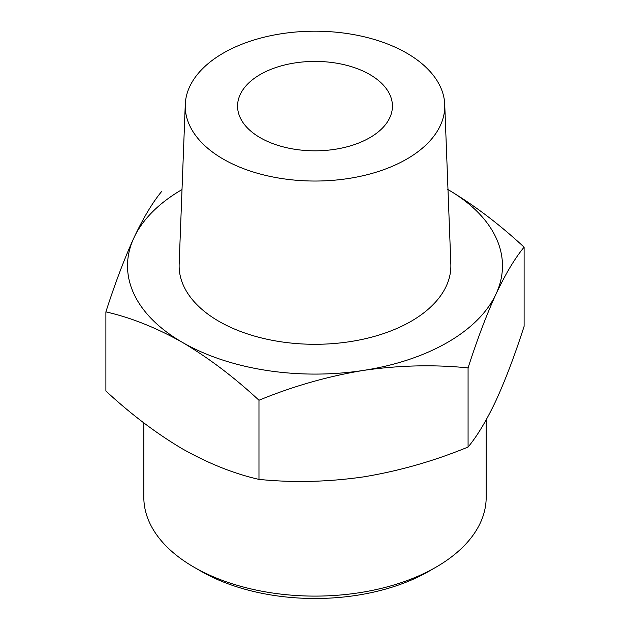 <?xml version="1.0" encoding="UTF-8"?>
<svg xmlns="http://www.w3.org/2000/svg" width="630" height="630" viewBox="0 0 630 630"><rect width="100%" height="100%" fill="white"/><g stroke="black" fill="none" stroke-linecap="round" stroke-linejoin="round"><path stroke-width="0.94" d="M105.895 311.874L105.895 391.01C130.772 414.091 156.279 433.377 182.432 448.875C208.593 463.57 234.1 473.744 258.969 479.391C293.115 482.84 327.962 482.005 363.526 476.886C399.152 471.004 434.007 461.058 468.074 447.04C477.225 436.062 486.565 420.501 496.094 400.349C505.638 379.41 514.978 354.729 524.105 326.316L524.105 247.173C514.954 258.15 505.622 273.719 496.094 293.863C486.541 314.803 477.201 339.483 468.074 367.896C433.936 364.447 399.081 365.282 363.526 370.401C327.891 376.283 293.037 386.229 258.969 400.247C234.092 377.173 208.585 357.887 182.432 342.389C156.272 327.687 130.764 317.52 105.895 311.874C115.046 283.429 124.378 258.749 133.906 237.833C143.459 217.633 152.799 202.065 161.926 191.142M447.568 189.315C473.728 204.821 499.236 224.107 524.105 247.173M447.985 189.559A187.48 108.242 180 0 1 496.094 293.863A187.48 108.242 180 0 1 363.526 370.401A187.48 108.242 180 0 1 182.432 342.389A187.48 108.242 180 0 1 133.906 237.833A187.48 108.242 180 0 1 182.015 189.559M406.759 53.141A129.764 74.923 180 0 1 444.733 104.462A129.764 74.923 180 0 1 315 181.038A129.764 74.923 180 0 1 185.267 104.462A129.764 74.923 180 0 1 266.663 36.587A129.764 74.923 180 0 1 406.759 53.141M444.733 104.462L450.844 264.12A135.875 78.443 180 0 1 315 344.295A135.875 78.443 180 0 1 179.156 264.12L185.267 104.462M369.755 74.505A77.435 44.706 180 0 1 392.435 106.116A77.435 44.706 180 0 1 315 150.822A77.435 44.706 180 0 1 237.565 106.116A77.435 44.706 180 0 1 285.366 64.811A77.435 44.706 180 0 1 369.755 74.505M486.179 419.863L486.179 497.283A171.179 98.831 180 0 1 436.039 567.158L428.967 571.245A161.178 93.051 180 0 1 201.033 571.245L193.961 567.158A171.179 98.831 180 0 1 143.821 497.283L143.821 422.887M436.039 567.158A171.179 98.831 180 0 1 193.961 567.158M468.074 367.896L468.074 447.04M258.969 400.247L258.969 479.391"/></g></svg>
